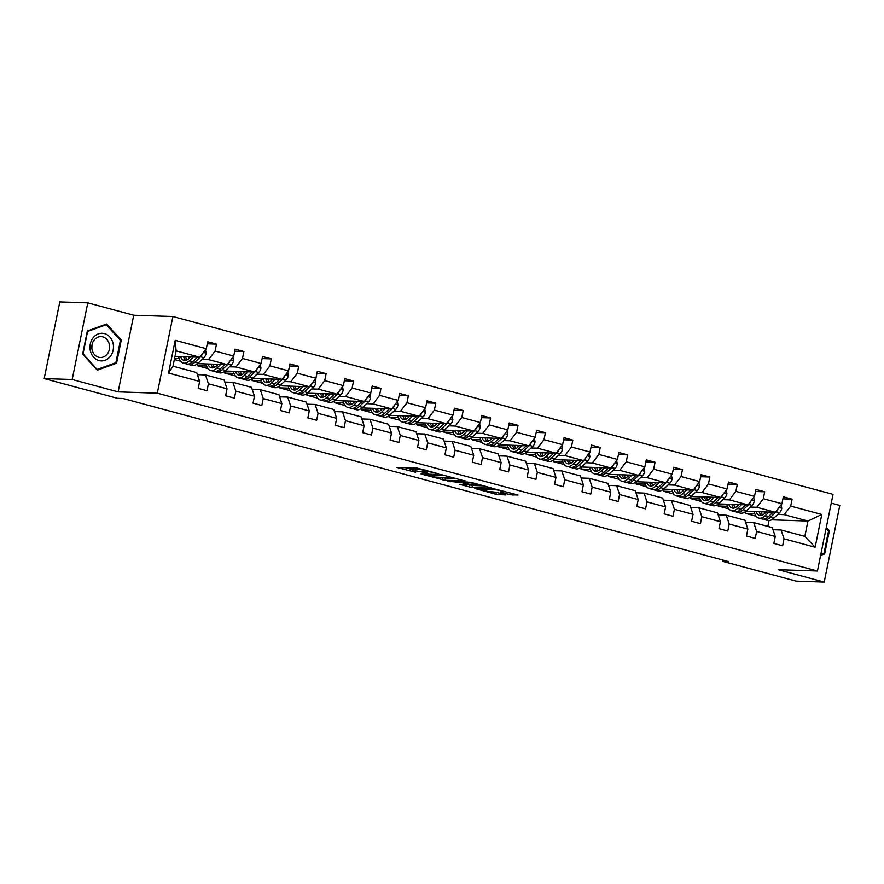 <?xml version="1.0" encoding="UTF-8"?>
<svg xmlns="http://www.w3.org/2000/svg" width="884" height="884" viewBox="0 0 884 884"><rect width="100%" height="100%" fill="white"/><g stroke="black" fill="none" stroke-linecap="round" stroke-linejoin="round"><path stroke-width="1.33" d="M438.696 473.835L417.104 468.1L397.015 467.492L415.447 472.222A6.674 0.685 -168.5 0 1 412.419 471.006A6.674 0.685 -168.5 0 1 413.447 470.852L415.093 470.907A6.674 0.685 -168.5 0 1 424.132 472.509L428.475 473.504L425.668 472.564A6.674 0.685 -168.5 0 1 422.64 471.349A6.674 0.685 -168.5 0 1 423.668 471.194L425.314 471.249A6.674 0.685 -168.5 0 1 434.342 472.852L438.696 473.835M510.234 494.753L517.98 495.018L494.808 489.029L474.708 488.421L496.001 494.289L505.847 494.963L496.189 492.233L490.045 491.626A5.58 0.575 -168.5 0 1 483.846 490.62A5.58 0.575 -168.5 0 1 479.968 489.272A5.58 0.575 -168.5 0 1 480.819 489.139L493.836 489.57A5.58 0.575 -168.5 0 1 500.035 490.576A5.58 0.575 -168.5 0 1 503.924 491.924A5.58 0.575 -168.5 0 1 503.062 492.057L500.576 492.034L501.526 492.41L510.234 494.753L510.587 493.029M778.251 569.705L824.208 582.081L796.219 581.153L722.869 561.395L728.46 561.572L123.152 398.518L117.561 398.33L44.2 378.573L72.179 379.501L118.124 391.877L157.308 393.181L817.435 571.009L778.251 569.705M464.962 480.995L441.171 474.586L421.071 473.979L445.193 480.332L465.006 480.774M470.807 482.31L492.101 488.167L472.012 487.559L459.525 484.333L468.188 484.509L461.47 482.565L447.658 481.172L470.807 482.31M824.208 582.081L839.8 505.427L831.247 503.118M118.124 391.877L133.727 315.223L87.781 302.847L72.179 379.501M87.781 302.847L59.792 301.919L44.2 378.573M773.014 529.715L781.102 529.991L804.827 536.378L815.136 547.229L784.031 538.842L782.627 545.782L773.843 543.417L775.246 536.477L756.627 531.461L755.212 538.4L746.428 536.036L747.842 529.096L729.212 524.079L727.808 531.019L719.012 528.654L720.427 521.715L701.808 516.698L700.393 523.637L691.608 521.273L693.023 514.333L674.393 509.317L672.978 516.256L664.193 513.88L665.608 506.941L646.989 501.924L645.574 508.864L636.789 506.499L638.204 499.559L619.574 494.543L618.159 501.482L609.374 499.117L610.789 492.178L592.169 487.161L590.755 494.101L581.97 491.736L583.374 484.797L564.754 479.78L563.34 486.719L554.555 484.355L555.97 477.415L537.339 472.399L535.936 479.338L527.151 476.962L528.555 470.023L509.935 465.006L508.521 471.946L499.736 469.581L501.151 462.641L482.52 457.625L481.117 464.564L472.321 462.199L473.736 455.26L455.116 450.243L453.702 457.183L444.917 454.818L446.332 447.879L427.701 442.862L426.287 449.801L417.502 447.437L418.917 440.497L400.297 435.481L398.883 442.42L390.098 440.044L391.513 433.105L372.882 428.088L371.468 435.027L362.683 432.663L364.097 425.723L345.478 420.707L344.064 427.646L335.279 425.281L336.682 418.342L318.063 413.325L316.649 420.265L307.864 417.9L309.278 410.961L290.648 405.944L289.245 412.883L280.46 410.519L281.863 403.579L263.244 398.562L261.83 405.502L253.045 403.126L254.459 396.187L235.829 391.17L234.426 398.109L225.63 395.745L227.044 388.805L208.425 383.789L207.011 390.728L198.226 388.363L199.64 381.424L168.535 373.048L175.198 340.307L206.292 348.694L207.707 341.743L216.492 344.119L215.077 351.058L233.708 356.075L235.122 349.136L243.907 351.501L242.492 358.44L261.123 363.457L262.526 356.517L271.311 358.882L269.907 365.821L288.527 370.838L289.941 363.899L298.726 366.263L297.311 373.203L315.942 378.219L317.345 371.28L326.13 373.645L324.726 380.595L343.346 385.612L344.76 378.661L353.545 381.037L352.13 387.977L370.761 392.993L372.175 386.054L380.96 388.419L379.545 395.358L398.165 400.375L399.579 393.435L408.364 395.8L406.949 402.739L425.58 407.756L426.994 400.817L435.779 403.181L434.364 410.121L452.984 415.137L454.398 408.198L463.183 410.563L461.768 417.513L480.399 422.53L481.813 415.579L490.598 417.955L489.183 424.895L507.814 429.911L509.217 422.972L518.002 425.337L516.599 432.276L535.218 437.293L536.632 430.353L545.417 432.718L544.003 439.657L562.633 444.674L564.036 437.735L572.821 440.099L571.418 447.039L590.037 452.055L591.451 445.116L600.236 447.481L598.822 454.431L617.452 459.448L618.866 452.498L627.651 454.873L626.237 461.813L644.856 466.829L646.27 459.89L655.055 462.255L653.641 469.194L672.271 474.211L673.685 467.271L682.47 469.636L681.056 476.575L699.675 481.592L701.089 474.653L709.874 477.017L708.46 483.957L727.09 488.974L728.504 482.034L737.289 484.399L735.875 491.349L754.505 496.366L755.908 489.427L764.693 491.791L763.29 498.731L781.909 503.747L783.323 496.808L792.108 499.173L790.694 506.112L821.8 514.488L815.136 547.229M781.102 529.991L784.031 538.842M157.308 393.181L172.899 316.527L833.026 494.355L817.435 571.009M750.339 507.062L756.814 507.272L775.434 512.289L745.82 511.306M727.388 506.3L718.084 505.991L718.504 503.924M728.747 508.864L718.084 505.991M775.434 512.289L781.909 503.747M756.814 507.272L763.29 498.731M745.599 522.333L753.698 522.61L772.318 527.626L775.246 536.477M753.698 522.61L756.627 531.461M722.924 499.67L729.399 499.891L748.03 504.908L718.405 503.924M699.973 498.907L690.68 498.598L691.1 496.543M701.344 501.471L690.68 498.598M748.03 504.908L754.505 496.366M729.399 499.891L735.875 491.349M718.195 514.952L726.283 515.217L744.914 520.234L747.842 529.096M726.283 515.217L729.212 524.079M695.52 492.289L701.995 492.51L720.615 497.526L691.001 496.543M672.569 491.526L663.265 491.217L663.685 489.161M673.928 494.09L663.265 491.217M720.615 497.526L727.09 488.974M701.995 492.51L708.46 483.957M690.78 507.571L698.879 507.836L717.499 512.853L720.427 521.715M698.879 507.836L701.808 516.698M668.105 484.907L674.58 485.117L693.211 490.145L663.586 489.15M645.154 484.145L635.861 483.835L636.27 481.78M646.513 486.708L635.861 483.835M693.211 490.145L699.675 481.592M674.58 485.117L681.056 476.575M663.376 500.189L671.464 500.454L690.084 505.471L693.023 514.333M671.464 500.454L674.393 509.317M640.69 477.526L647.176 477.736L665.796 482.752L636.171 481.769M617.739 476.763L608.446 476.454L608.866 474.388M619.109 479.327L608.446 476.454M665.796 482.752L672.271 474.211M647.176 477.736L653.641 469.194M635.961 492.797L644.049 493.073L662.68 498.09L665.608 506.941M644.049 493.073L646.989 501.924M613.286 470.144L619.761 470.354L638.392 475.371L608.767 474.388M590.335 469.382L581.031 469.072L581.451 467.006M591.694 471.946L581.031 469.072M638.392 475.371L644.856 466.829M619.761 470.354L626.237 461.813M608.557 485.415L616.645 485.692L635.264 490.708L638.204 499.559M616.645 485.692L619.574 494.543M585.871 462.752L592.357 462.973L610.977 467.99L581.352 467.006M562.92 461.989L553.627 461.68L554.047 459.625M564.29 464.553L553.627 461.68M610.977 467.99L617.452 459.448M592.357 462.973L598.822 454.431M581.142 478.034L589.23 478.299L607.861 483.316L610.789 492.178M589.23 478.299L592.169 487.161M558.467 455.37L564.942 455.591L583.573 460.608L553.948 459.625M535.516 454.608L526.212 454.299L526.632 452.243M536.875 457.172L526.212 454.299M583.573 460.608L590.037 452.055M564.942 455.591L571.418 447.039M553.738 470.653L561.826 470.918L580.445 475.935L583.374 484.797M561.826 470.918L564.754 479.78M531.052 447.989L537.527 448.199L556.158 453.227L526.533 452.232M508.101 447.227L498.808 446.917L499.228 444.851M509.471 449.79L498.808 446.917M556.158 453.227L562.633 444.674M537.527 448.199L544.003 439.657M526.323 463.271L534.411 463.536L553.041 468.553L555.97 477.415M534.411 463.536L537.339 472.399M503.648 440.608L510.123 440.818L528.742 445.834L499.128 444.851M480.697 439.845L471.393 439.536L471.813 437.469M482.056 442.409L471.393 439.536M528.742 445.834L535.218 437.293M510.123 440.818L516.599 432.276M498.907 455.879L507.007 456.155L525.626 461.172L528.555 470.023M507.007 456.155L509.935 465.006M476.233 433.226L482.708 433.436L501.338 438.453L471.713 437.469M453.282 432.464L443.989 432.154L444.409 430.088M454.652 435.016L443.989 432.154M501.338 438.453L507.814 429.911M482.708 433.436L489.183 424.895M471.503 448.497L479.592 448.774L498.222 453.79L501.151 462.641M479.592 448.774L482.52 457.625M448.829 425.834L455.304 426.055L473.923 431.072L444.298 430.088M425.878 425.071L416.574 424.762L416.994 422.707M427.237 427.635L416.574 424.762M473.923 431.072L480.399 422.53M455.304 426.055L461.768 417.513M444.088 441.116L452.188 441.381L470.807 446.398L473.736 455.26M452.188 441.381L455.116 450.243M421.414 418.452L427.889 418.673L446.519 423.69L416.894 422.707M398.463 417.69L389.17 417.381L389.579 415.325M399.822 420.254L389.17 417.381M446.519 423.69L452.984 415.137M427.889 418.673L434.364 410.121M416.684 433.735L424.773 434L443.392 439.017L446.332 447.879M424.773 434L427.701 442.862M393.999 411.071L400.485 411.281L419.104 416.298L389.479 415.314M371.048 410.309L361.755 409.999L362.175 407.933M372.418 412.872L361.755 409.999M419.104 416.298L425.58 407.756M400.485 411.281L406.949 402.739M389.269 426.353L397.358 426.618L415.988 431.635L418.917 440.497M397.358 426.618L400.297 435.481M366.595 403.69L373.07 403.9L391.7 408.916L362.075 407.933M343.644 402.927L334.34 402.618L334.76 400.551M345.003 405.491L334.34 402.618M391.7 408.916L398.165 400.375M373.07 403.9L379.545 395.358M361.865 418.961L369.954 419.237L388.573 424.254L391.513 433.105M369.954 419.237L372.882 428.088M339.18 396.308L345.666 396.518L364.285 401.535L334.66 400.551M316.229 395.546L306.936 395.236L307.356 393.17M317.599 398.098L306.936 395.236M364.285 401.535L370.761 392.993M345.666 396.518L352.13 387.977M334.45 411.579L342.539 411.856L361.169 416.872L364.097 425.723M342.539 411.856L345.478 420.707M311.776 388.916L318.251 389.137L336.881 394.154L307.256 393.17M288.825 388.153L279.521 387.844L279.941 385.789M290.184 390.717L279.521 387.844M336.881 394.154L343.346 385.612M318.251 389.137L324.726 380.595M307.046 404.198L315.135 404.463L333.754 409.48L336.682 418.342M315.135 404.463L318.063 413.325M284.361 381.534L290.836 381.755L309.466 386.772L279.841 385.789M261.41 380.772L252.117 380.463L252.537 378.407M262.78 383.336L252.117 380.463M309.466 386.772L315.942 378.219M290.836 381.755L297.311 373.203M279.631 396.817L287.72 397.082L306.35 402.098L309.278 410.961M287.72 397.082L290.648 405.944M256.957 374.153L263.432 374.363L282.051 379.38L252.437 378.396M234.006 373.391L224.702 373.081L225.122 371.015M235.365 375.954L224.702 373.081M282.051 379.38L288.527 370.838M263.432 374.363L269.907 365.821M252.216 389.435L260.316 389.7L278.935 394.717L281.863 403.579M260.316 389.7L263.244 398.562M229.542 366.772L236.017 366.982L254.647 371.998L225.022 371.015M206.591 366.009L197.298 365.7L197.718 363.633M207.961 368.573L197.298 365.7M254.647 371.998L261.123 363.457M236.017 366.982L242.492 358.44M224.812 382.043L232.901 382.319L251.531 387.336L254.459 396.187M232.901 382.319L235.829 391.17M202.138 359.39L208.613 359.6L227.232 364.617L197.607 363.633M179.187 358.617L174.557 358.473M180.546 361.18L174.347 359.512M227.232 364.617L233.708 356.075M208.613 359.6L215.077 351.058M197.397 374.661L205.497 374.927L224.116 379.954L227.044 388.805M205.497 374.927L208.425 383.789M175.198 340.307L176.104 350.849L199.828 357.235L174.977 356.407M199.828 357.235L206.292 348.694M133.727 315.223L172.899 316.527M723.123 560.136L722.869 561.395M804.827 536.378L807.943 521.052L784.219 514.654L777.743 514.444M771.544 519.836L807.943 521.052L821.8 514.488M767.864 526.422L769.047 520.599M176.104 350.849L172.988 366.175L196.701 372.562L199.64 381.424M754.792 513.681L745.499 513.372L745.919 511.306M756.163 516.245L745.499 513.372M172.988 366.175L168.535 373.048M784.219 514.654L790.694 506.112M207.287 343.81L216.492 344.119M234.702 351.191L243.907 351.501M262.106 358.572L271.311 358.882M289.521 365.965L298.726 366.263M316.925 373.346L326.13 373.645M344.34 380.728L353.545 381.037M371.755 388.109L380.96 388.419M399.159 395.491L408.364 395.8M426.574 402.883L435.779 403.181M453.978 410.264L463.183 410.563M481.393 417.646L490.598 417.955M508.797 425.027L518.002 425.337M536.212 432.409L545.417 432.718M563.616 439.801L572.821 440.099M591.031 447.182L600.236 447.481M618.446 454.564L627.651 454.873M645.85 461.945L655.055 462.255M673.265 469.327L682.47 469.636M700.669 476.719L709.874 477.017M728.084 484.101L737.289 484.399M755.489 491.482L764.693 491.791M782.904 498.863L792.108 499.173M121.252 340.119L106.644 324.008L87.339 330.981L82.643 354.064L97.251 370.175L116.555 363.202L121.252 340.119L120.202 340.086M820.606 555.406L824.65 553.948L829.347 530.864L826.286 527.494M422.906 470.023A6.674 0.685 -168.5 0 0 415.513 468.829L415.093 470.907M412.419 471.006L412.839 468.94A6.674 0.685 -168.5 0 1 413.867 468.785L415.513 468.829M405.491 467.713L412.695 469.658M441.193 477.338L445.613 478.266L457.227 478.653M444.354 475.548L425.016 474.62L427.955 475.592A6.674 0.685 -168.5 0 0 436.983 477.194L448.851 477.592A6.674 0.685 -168.5 0 0 449.879 477.437A6.674 0.685 -168.5 0 0 446.851 476.222L444.42 475.205M484.045 485.88L472.432 485.493L472.012 487.559M467.99 484.554L472.432 485.493M476.189 484.83A5.58 0.575 -168.5 0 0 477.051 484.697A5.58 0.575 -168.5 0 0 473.161 483.349A5.58 0.575 -168.5 0 0 466.962 482.344L462.056 482.244L468.785 484.178L476.189 484.83M114.644 363.136L116.555 363.202M828.297 530.831L829.347 530.864M822.739 553.881L824.65 553.948M190.69 356.926L189.077 358.462A13.492 6.973 105.1 0 1 183.905 360.363A13.492 6.973 105.1 0 1 180.546 356.595M193.342 357.014L189.419 360.738A16.255 8.398 105.1 0 1 183.187 363.037A16.255 8.398 105.1 0 1 178.612 356.528M205.475 349.777L206.16 353.257A5.635 2.906 105.1 0 1 203.906 357.7L198.204 363.103A16.255 8.398 105.1 0 1 191.972 365.401L188.635 364.495A16.255 8.398 -74.9 0 0 194.867 362.208L200.569 356.804A5.635 2.906 -74.9 0 0 202.37 353.909L202.348 353.909M189.154 358.396A13.492 6.973 105.1 0 1 188.811 356.871M197.486 357.158L192.756 361.633A16.255 8.398 105.1 0 1 186.524 363.932L183.187 363.037M183.64 356.694A13.492 6.973 -74.9 0 0 185.684 360.407M183.861 356.705A16.255 8.398 -74.9 0 0 184.06 357.965M187.618 364.086A16.255 8.398 -74.9 0 0 188.635 364.495M186.933 359.987A13.492 6.973 105.1 0 1 185.629 356.76M218.105 364.318L216.492 365.843A13.492 6.973 105.1 0 1 211.32 367.744A13.492 6.973 105.1 0 1 207.95 363.976M220.757 364.407L216.834 368.12A16.255 8.398 105.1 0 1 210.602 370.418A16.255 8.398 105.1 0 1 206.027 363.91M232.879 357.169L233.564 360.65A5.635 2.906 105.1 0 1 231.321 365.092L225.619 370.484A16.255 8.398 105.1 0 1 219.387 372.783L216.05 371.888A16.255 8.398 -74.9 0 0 222.271 369.589L227.984 364.186A5.635 2.906 -74.9 0 0 229.774 361.291L229.752 361.291M216.558 365.777A13.492 6.973 105.1 0 1 216.226 364.252M224.901 364.539L220.171 369.026A16.255 8.398 105.1 0 1 213.939 371.313L210.602 370.418M211.055 364.075A13.492 6.973 -74.9 0 0 213.099 367.788M211.276 364.086A16.255 8.398 -74.9 0 0 211.464 365.346M215.022 371.468A16.255 8.398 -74.9 0 0 216.05 371.888M214.337 367.368A13.492 6.973 105.1 0 1 213.033 364.142M245.52 371.7L243.896 373.225A13.492 6.973 105.1 0 1 238.724 375.125A13.492 6.973 105.1 0 1 235.365 371.357M248.172 371.788L244.238 375.501A16.255 8.398 105.1 0 1 238.006 377.799A16.255 8.398 105.1 0 1 233.442 371.291M260.294 364.551L260.979 368.031A5.635 2.906 105.1 0 1 258.725 372.473L253.023 377.877A16.255 8.398 105.1 0 1 246.791 380.164L243.454 379.269A16.255 8.398 -74.9 0 0 249.686 376.971L255.388 371.567A5.635 2.906 -74.9 0 0 257.189 368.683L257.189 368.683M243.973 373.159A13.492 6.973 105.1 0 1 243.641 371.634M252.305 371.921L247.575 376.407A16.255 8.398 105.1 0 1 241.343 378.695L238.006 377.799M238.459 371.468A13.492 6.973 -74.9 0 0 240.503 375.17M238.68 371.468A16.255 8.398 -74.9 0 0 238.879 372.728M242.437 378.849A16.255 8.398 -74.9 0 0 243.454 379.269M241.752 374.75A13.492 6.973 105.1 0 1 240.448 371.534M93.196 337.688A13.812 11.746 91.9 0 0 93.638 357.213A13.812 11.746 91.9 0 0 110.246 356.484A13.812 11.746 91.9 0 0 109.804 336.959A13.812 11.746 91.9 0 0 93.196 337.688M94.245 339.931A10.464 8.895 91.9 0 0 92.466 351.103A10.464 8.895 91.9 0 0 100.356 357.501A10.464 8.895 91.9 0 0 107.152 354.164A10.464 8.895 91.9 0 0 108.931 343.003A10.464 8.895 91.9 0 0 101.052 336.594A10.464 8.895 91.9 0 0 94.245 339.931M120.423 340.329L115.87 362.694L97.174 369.457L83.019 353.843L87.571 331.478L106.268 324.715L120.423 340.329M96.566 369.435L97.174 369.457M104.809 324.671L106.268 324.715M91.837 348.031A10.464 8.895 91.9 0 0 91.925 345.489M826.098 528.4L828.518 531.074L823.965 553.439L820.772 554.599M272.924 379.081L271.311 380.606A13.492 6.973 105.1 0 1 266.139 382.518A13.492 6.973 105.1 0 1 262.769 378.739M275.576 379.17L271.653 382.894A16.255 8.398 105.1 0 1 265.421 385.181A16.255 8.398 105.1 0 1 260.846 378.683M287.698 371.932L288.394 375.413A5.635 2.906 105.1 0 1 286.14 379.855L280.438 385.258A16.255 8.398 105.1 0 1 274.206 387.546L270.869 386.651A16.255 8.398 -74.9 0 0 277.101 384.352L282.803 378.96A5.635 2.906 -74.9 0 0 284.593 376.065L284.593 376.065M271.377 380.54A13.492 6.973 105.1 0 1 271.045 379.015M279.72 379.302L274.99 383.789A16.255 8.398 105.1 0 1 268.758 386.087L265.421 385.181M265.874 378.849A13.492 6.973 -74.9 0 0 267.918 382.562M266.095 378.849A16.255 8.398 -74.9 0 0 266.283 380.12M269.852 386.231A16.255 8.398 -74.9 0 0 270.869 386.651M269.156 382.131A13.492 6.973 105.1 0 1 267.863 378.916M300.339 386.463L298.715 387.999A13.492 6.973 105.1 0 1 293.543 389.899A13.492 6.973 105.1 0 1 290.184 386.131M302.991 386.551L299.057 390.275A16.255 8.398 105.1 0 1 292.825 392.562A16.255 8.398 105.1 0 1 288.261 386.065M315.113 379.313L315.798 382.794A5.635 2.906 105.1 0 1 313.544 387.236L307.842 392.64A16.255 8.398 105.1 0 1 301.61 394.938L298.273 394.032A16.255 8.398 -74.9 0 0 304.505 391.745L310.207 386.341A5.635 2.906 -74.9 0 0 312.008 383.446L312.008 383.446M298.792 387.932A13.492 6.973 105.1 0 1 298.461 386.407M307.135 386.695L302.394 391.17A16.255 8.398 105.1 0 1 296.173 393.468L292.825 392.562M293.278 386.231A13.492 6.973 -74.9 0 0 295.322 389.943M293.499 386.242A16.255 8.398 -74.9 0 0 293.698 387.501M297.256 393.612A16.255 8.398 -74.9 0 0 298.273 394.032M296.571 389.524A13.492 6.973 105.1 0 1 295.267 386.297M327.743 393.844L326.13 395.38A13.492 6.973 105.1 0 1 320.958 397.281A13.492 6.973 105.1 0 1 317.588 393.513M330.395 393.933L326.472 397.656A16.255 8.398 105.1 0 1 320.24 399.955A16.255 8.398 105.1 0 1 315.665 393.446M342.517 386.695L343.213 390.175A5.635 2.906 105.1 0 1 340.959 394.618L335.257 400.021A16.255 8.398 105.1 0 1 329.025 402.319L325.688 401.413A16.255 8.398 -74.9 0 0 331.92 399.126L337.622 393.723A5.635 2.906 -74.9 0 0 339.412 390.827L339.412 390.827M326.196 395.314A13.492 6.973 105.1 0 1 325.864 393.789M334.539 394.076L329.809 398.551A16.255 8.398 105.1 0 1 323.577 400.85L320.24 399.955M320.693 393.612A13.492 6.973 -74.9 0 0 322.737 397.325M320.914 393.623A16.255 8.398 -74.9 0 0 321.113 394.883M324.671 401.004A16.255 8.398 -74.9 0 0 325.688 401.413M323.986 396.905A13.492 6.973 105.1 0 1 322.682 393.678M355.158 401.237L353.545 402.761A13.492 6.973 105.1 0 1 348.373 404.662A13.492 6.973 105.1 0 1 345.003 400.894M357.81 401.325L353.876 405.038A16.255 8.398 105.1 0 1 347.655 407.336A16.255 8.398 105.1 0 1 343.08 400.828M369.932 394.087L370.617 397.568A5.635 2.906 105.1 0 1 368.363 402.01L362.661 407.402A16.255 8.398 105.1 0 1 356.44 409.701L353.092 408.806A16.255 8.398 -74.9 0 0 359.324 406.507L365.026 401.104A5.635 2.906 -74.9 0 0 366.827 398.209L366.827 398.209M353.611 402.695A13.492 6.973 105.1 0 1 353.28 401.17M361.954 401.458L357.213 405.944A16.255 8.398 105.1 0 1 350.992 408.231L347.655 407.336M348.097 400.993A13.492 6.973 -74.9 0 0 350.152 404.706M348.329 401.004A16.255 8.398 -74.9 0 0 348.517 402.264M352.075 408.386A16.255 8.398 -74.9 0 0 353.092 408.806M351.39 404.286A13.492 6.973 105.1 0 1 350.086 401.06M382.562 408.618L380.949 410.143A13.492 6.973 105.1 0 1 375.777 412.054A13.492 6.973 105.1 0 1 372.418 408.275M385.214 408.706L381.291 412.43A16.255 8.398 105.1 0 1 375.059 414.718A16.255 8.398 105.1 0 1 370.484 408.209M397.336 401.469L398.032 404.949A5.635 2.906 105.1 0 1 395.778 409.391L390.076 414.795A16.255 8.398 105.1 0 1 383.844 417.082L380.507 416.187A16.255 8.398 -74.9 0 0 386.739 413.889L392.441 408.485A5.635 2.906 -74.9 0 0 394.242 405.601L394.209 405.601M381.026 410.077A13.492 6.973 105.1 0 1 380.684 408.552M389.358 408.839L384.628 413.325A16.255 8.398 105.1 0 1 378.396 415.613L375.059 414.718M375.512 408.386A13.492 6.973 -74.9 0 0 377.556 412.088M375.733 408.386A16.255 8.398 -74.9 0 0 375.932 409.657M379.49 415.767A16.255 8.398 -74.9 0 0 380.507 416.187M378.805 411.668A13.492 6.973 105.1 0 1 377.501 408.452M409.977 415.999L408.364 417.535A13.492 6.973 105.1 0 1 403.192 419.436A13.492 6.973 105.1 0 1 399.822 415.657M412.629 416.088L408.695 419.812A16.255 8.398 105.1 0 1 402.474 422.099A16.255 8.398 105.1 0 1 397.899 415.602M424.751 408.85L425.436 412.331A5.635 2.906 105.1 0 1 423.193 416.773L417.48 422.176A16.255 8.398 105.1 0 1 411.259 424.464L407.922 423.569A16.255 8.398 -74.9 0 0 414.143 421.27L419.845 415.878A5.635 2.906 -74.9 0 0 421.646 412.983L421.624 412.983M408.43 417.458A13.492 6.973 105.1 0 1 408.099 415.933M416.773 416.22L412.043 420.707A16.255 8.398 105.1 0 1 405.811 423.005L402.474 422.099M402.916 415.767A13.492 6.973 -74.9 0 0 404.971 419.48M403.148 415.767A16.255 8.398 -74.9 0 0 403.336 417.038M406.894 423.149A16.255 8.398 -74.9 0 0 407.922 423.569M406.209 419.049A13.492 6.973 105.1 0 1 404.905 415.834M437.381 423.381L435.768 424.917A13.492 6.973 105.1 0 1 430.596 426.817A13.492 6.973 105.1 0 1 427.237 423.049M440.033 423.469L436.11 427.193A16.255 8.398 105.1 0 1 429.878 429.48A16.255 8.398 105.1 0 1 425.303 422.983M452.166 416.231L452.851 419.712A5.635 2.906 105.1 0 1 450.597 424.154L444.895 429.558A16.255 8.398 105.1 0 1 438.663 431.856L435.326 430.95A16.255 8.398 -74.9 0 0 441.558 428.663L447.26 423.259A5.635 2.906 -74.9 0 0 449.061 420.364L449.039 420.364M435.845 424.85A13.492 6.973 105.1 0 1 435.503 423.326M444.177 423.613L439.447 428.088A16.255 8.398 105.1 0 1 433.215 430.386L429.878 429.48M430.331 423.149A13.492 6.973 -74.9 0 0 432.375 426.861M430.552 423.16A16.255 8.398 -74.9 0 0 430.751 424.419M434.309 430.53A16.255 8.398 -74.9 0 0 435.326 430.95M433.624 426.442A13.492 6.973 105.1 0 1 432.32 423.215M464.796 430.762L463.183 432.298A13.492 6.973 105.1 0 1 458.011 434.199A13.492 6.973 105.1 0 1 454.641 430.431M467.448 430.851L463.525 434.574A16.255 8.398 105.1 0 1 457.293 436.873A16.255 8.398 105.1 0 1 452.719 430.364M479.57 423.613L480.255 427.094A5.635 2.906 105.1 0 1 478.012 431.536L472.31 436.939A16.255 8.398 105.1 0 1 466.078 439.238L462.741 438.331A16.255 8.398 -74.9 0 0 468.962 436.044L474.675 430.641A5.635 2.906 -74.9 0 0 476.465 427.745L476.443 427.745M463.249 432.232A13.492 6.973 105.1 0 1 462.918 430.707M471.592 430.994L466.863 435.469A16.255 8.398 105.1 0 1 460.63 437.768L457.293 436.873M457.746 430.53A13.492 6.973 -74.9 0 0 459.791 434.243M457.967 430.541A16.255 8.398 -74.9 0 0 458.155 431.801M461.713 437.923A16.255 8.398 -74.9 0 0 462.741 438.331M461.028 433.823A13.492 6.973 105.1 0 1 459.724 430.596M492.211 438.155L490.587 439.679A13.492 6.973 105.1 0 1 485.415 441.58A13.492 6.973 105.1 0 1 482.056 437.812M494.863 438.243L490.929 441.956A16.255 8.398 105.1 0 1 484.697 444.254A16.255 8.398 105.1 0 1 480.134 437.746M506.985 431.005L507.67 434.486A5.635 2.906 105.1 0 1 505.416 438.928L499.714 444.321A16.255 8.398 105.1 0 1 493.482 446.619L490.145 445.724A16.255 8.398 -74.9 0 0 496.377 443.425L502.079 438.022A5.635 2.906 -74.9 0 0 503.88 435.127L503.88 435.127M490.664 439.613A13.492 6.973 105.1 0 1 490.333 438.088M498.996 438.376L494.267 442.862A16.255 8.398 105.1 0 1 488.034 445.149L484.697 444.254M485.15 437.911A13.492 6.973 -74.9 0 0 487.194 441.624M485.371 437.923A16.255 8.398 -74.9 0 0 485.57 439.182M489.128 445.304A16.255 8.398 -74.9 0 0 490.145 445.724M488.443 441.204A13.492 6.973 105.1 0 1 487.139 437.978M519.615 445.536L518.002 447.061A13.492 6.973 105.1 0 1 512.831 448.973A13.492 6.973 105.1 0 1 509.46 445.193M522.267 445.624L518.344 449.348A16.255 8.398 105.1 0 1 512.112 451.636A16.255 8.398 105.1 0 1 507.538 445.138M534.389 438.387L535.085 441.867A5.635 2.906 105.1 0 1 532.831 446.309L527.129 451.713A16.255 8.398 105.1 0 1 520.897 454L517.56 453.105A16.255 8.398 -74.9 0 0 523.792 450.807L529.494 445.403A5.635 2.906 -74.9 0 0 531.284 442.519L531.284 442.519M518.068 446.995A13.492 6.973 105.1 0 1 517.737 445.47M526.411 445.757L521.682 450.243A16.255 8.398 105.1 0 1 515.449 452.531L512.112 451.636M512.565 445.304A13.492 6.973 -74.9 0 0 514.61 449.006M512.786 445.304A16.255 8.398 -74.9 0 0 512.974 446.575M516.543 452.685A16.255 8.398 -74.9 0 0 517.56 453.105M515.847 448.586A13.492 6.973 105.1 0 1 514.554 445.37M547.03 452.917L545.406 454.453A13.492 6.973 105.1 0 1 540.234 456.354A13.492 6.973 105.1 0 1 536.875 452.575M549.682 453.006L545.748 456.73A16.255 8.398 105.1 0 1 539.516 459.017A16.255 8.398 105.1 0 1 534.953 452.52M561.804 445.768L562.489 449.249A5.635 2.906 105.1 0 1 560.235 453.691L554.533 459.094A16.255 8.398 105.1 0 1 548.301 461.382L544.964 460.487A16.255 8.398 -74.9 0 0 551.196 458.199L556.898 452.796A5.635 2.906 -74.9 0 0 558.699 449.901L558.699 449.901M545.483 454.376A13.492 6.973 105.1 0 1 545.152 452.851M553.826 453.138L549.086 457.625A16.255 8.398 105.1 0 1 542.864 459.923L539.516 459.017M539.969 452.685A13.492 6.973 -74.9 0 0 542.014 456.398M540.19 452.685A16.255 8.398 -74.9 0 0 540.389 453.956M543.947 460.067A16.255 8.398 -74.9 0 0 544.964 460.487M543.262 455.967A13.492 6.973 105.1 0 1 541.958 452.752M574.434 460.299L572.821 461.835A13.492 6.973 105.1 0 1 567.65 463.735A13.492 6.973 105.1 0 1 564.279 459.967M577.086 460.387L573.163 464.111A16.255 8.398 105.1 0 1 566.931 466.398A16.255 8.398 105.1 0 1 562.357 459.901M589.208 453.149L589.904 456.63A5.635 2.906 105.1 0 1 587.65 461.072L581.948 466.476A16.255 8.398 105.1 0 1 575.716 468.774L572.379 467.868A16.255 8.398 -74.9 0 0 578.611 465.581L584.313 460.177A5.635 2.906 -74.9 0 0 586.103 457.282L586.103 457.282M572.887 461.768A13.492 6.973 105.1 0 1 572.556 460.244M581.23 460.531L576.501 465.006A16.255 8.398 105.1 0 1 570.268 467.304L566.931 466.398M567.384 460.067A13.492 6.973 -74.9 0 0 569.429 463.78M567.605 460.078A16.255 8.398 -74.9 0 0 567.804 461.337M571.362 467.448A16.255 8.398 -74.9 0 0 572.379 467.868M570.677 463.36A13.492 6.973 105.1 0 1 569.373 460.133M601.849 467.68L600.236 469.216A13.492 6.973 105.1 0 1 595.065 471.117A13.492 6.973 105.1 0 1 591.694 467.349M604.501 467.769L600.567 471.492A16.255 8.398 105.1 0 1 594.346 473.791A16.255 8.398 105.1 0 1 589.772 467.282M616.623 460.531L617.308 464.012A5.635 2.906 105.1 0 1 615.065 468.454L609.352 473.857A16.255 8.398 105.1 0 1 603.131 476.156L599.783 475.249A16.255 8.398 -74.9 0 0 606.015 472.962L611.717 467.559A5.635 2.906 -74.9 0 0 613.518 464.664L613.518 464.664M600.302 469.15A13.492 6.973 105.1 0 1 599.971 467.625M608.645 467.912L603.905 472.399A16.255 8.398 105.1 0 1 597.683 474.686L594.346 473.791M594.788 467.448A13.492 6.973 -74.9 0 0 596.844 471.161M595.02 467.459A16.255 8.398 -74.9 0 0 595.208 468.719M598.766 474.841A16.255 8.398 -74.9 0 0 599.783 475.249M598.081 470.741A13.492 6.973 105.1 0 1 596.777 467.514M629.253 475.073L627.64 476.598A13.492 6.973 105.1 0 1 622.469 478.498A13.492 6.973 105.1 0 1 619.109 474.73M631.905 475.161L627.983 478.874A16.255 8.398 105.1 0 1 621.75 481.172A16.255 8.398 105.1 0 1 617.176 474.664M644.027 467.923L644.723 471.404A5.635 2.906 105.1 0 1 642.469 475.846L636.767 481.239A16.255 8.398 105.1 0 1 630.535 483.537L627.198 482.642A16.255 8.398 -74.9 0 0 633.43 480.344L639.132 474.94A5.635 2.906 -74.9 0 0 640.933 472.045L640.9 472.045M627.717 476.531A13.492 6.973 105.1 0 1 627.375 475.006M636.049 475.294L631.32 479.78A16.255 8.398 105.1 0 1 625.087 482.067L621.75 481.172M622.203 474.83A13.492 6.973 -74.9 0 0 624.248 478.542M622.424 474.841A16.255 8.398 -74.9 0 0 622.623 476.1M626.181 482.222A16.255 8.398 -74.9 0 0 627.198 482.642M625.496 478.122A13.492 6.973 105.1 0 1 624.192 474.896M656.668 482.454L655.055 483.979A13.492 6.973 105.1 0 1 649.884 485.891A13.492 6.973 105.1 0 1 646.513 482.111M659.32 482.542L655.387 486.266A16.255 8.398 105.1 0 1 649.165 488.554A16.255 8.398 105.1 0 1 644.591 482.056M671.442 475.305L672.127 478.785A5.635 2.906 105.1 0 1 669.884 483.228L664.171 488.631A16.255 8.398 105.1 0 1 657.95 490.918L654.613 490.023A16.255 8.398 -74.9 0 0 660.834 487.725L666.536 482.321A5.635 2.906 -74.9 0 0 668.337 479.437L668.315 479.437M655.121 483.913A13.492 6.973 105.1 0 1 654.79 482.388M663.464 482.675L658.735 487.161A16.255 8.398 105.1 0 1 652.502 489.449L649.165 488.554M649.607 482.222A13.492 6.973 -74.9 0 0 651.663 485.924M649.839 482.222A16.255 8.398 -74.9 0 0 650.027 483.493M653.585 489.603A16.255 8.398 -74.9 0 0 654.613 490.023M652.9 485.504A13.492 6.973 105.1 0 1 651.596 482.288M684.072 489.835L682.459 491.371A13.492 6.973 105.1 0 1 677.288 493.272A13.492 6.973 105.1 0 1 673.928 489.504M686.724 489.924L682.802 493.648A16.255 8.398 105.1 0 1 676.569 495.935A16.255 8.398 105.1 0 1 671.995 489.438M698.857 482.686L699.542 486.167A5.635 2.906 105.1 0 1 697.288 490.609L691.586 496.012A16.255 8.398 105.1 0 1 685.354 498.3L682.017 497.405A16.255 8.398 -74.9 0 0 688.249 495.117L693.951 489.714A5.635 2.906 -74.9 0 0 695.752 486.819L695.73 486.819M682.536 491.294A13.492 6.973 105.1 0 1 682.194 489.769M690.868 490.067L686.139 494.543A16.255 8.398 105.1 0 1 679.906 496.841L676.569 495.935M677.022 489.603A13.492 6.973 -74.9 0 0 679.067 493.316M677.243 489.614A16.255 8.398 -74.9 0 0 677.442 490.874M681 496.985A16.255 8.398 -74.9 0 0 682.017 497.405M680.315 492.885A13.492 6.973 105.1 0 1 679.011 489.67M711.487 497.217L709.874 498.753A13.492 6.973 105.1 0 1 704.703 500.653A13.492 6.973 105.1 0 1 701.332 496.885M714.139 497.305L710.217 501.029A16.255 8.398 105.1 0 1 703.984 503.316A16.255 8.398 105.1 0 1 699.41 496.819M726.261 490.067L726.946 493.548A5.635 2.906 105.1 0 1 724.703 497.99L719.001 503.394A16.255 8.398 105.1 0 1 712.769 505.692L709.432 504.786A16.255 8.398 -74.9 0 0 715.653 502.499L721.366 497.095A5.635 2.906 -74.9 0 0 723.156 494.2L723.134 494.2M709.94 498.687A13.492 6.973 105.1 0 1 709.609 497.162M718.283 497.449L713.554 501.924A16.255 8.398 105.1 0 1 707.322 504.223L703.984 503.316M704.438 496.985A13.492 6.973 -74.9 0 0 706.482 500.698M704.659 496.996A16.255 8.398 -74.9 0 0 704.846 498.256M708.416 504.366A16.255 8.398 -74.9 0 0 709.432 504.786M707.719 500.278A13.492 6.973 105.1 0 1 706.415 497.051M738.902 504.598L737.278 506.134A13.492 6.973 105.1 0 1 732.107 508.035A13.492 6.973 105.1 0 1 728.747 504.267M741.554 504.687L737.621 508.411A16.255 8.398 105.1 0 1 731.388 510.709A16.255 8.398 105.1 0 1 726.825 504.2M753.676 497.449L754.361 500.93A5.635 2.906 105.1 0 1 752.107 505.372L746.405 510.775A16.255 8.398 105.1 0 1 740.173 513.074L736.836 512.168A16.255 8.398 -74.9 0 0 743.068 509.88L748.77 504.477A5.635 2.906 -74.9 0 0 750.571 501.582L750.571 501.582M737.355 506.068A13.492 6.973 105.1 0 1 737.024 504.543M745.687 504.83L740.958 509.317A16.255 8.398 105.1 0 1 734.726 511.604L731.388 510.709M731.841 504.366A13.492 6.973 -74.9 0 0 733.886 508.079M732.062 504.377A16.255 8.398 -74.9 0 0 732.261 505.637M735.819 511.759A16.255 8.398 -74.9 0 0 736.836 512.168M735.134 507.659A13.492 6.973 105.1 0 1 733.831 504.433M766.306 511.991L764.693 513.516A13.492 6.973 105.1 0 1 759.522 515.416A13.492 6.973 105.1 0 1 756.151 511.648M768.958 512.079L765.036 515.792A16.255 8.398 105.1 0 1 758.803 518.09A16.255 8.398 105.1 0 1 754.229 511.582M781.08 504.841L781.776 508.322A5.635 2.906 105.1 0 1 779.522 512.764L773.82 518.168A16.255 8.398 105.1 0 1 767.588 520.455L764.251 519.56A16.255 8.398 -74.9 0 0 770.483 517.262L776.185 511.858A5.635 2.906 -74.9 0 0 777.975 508.963L777.975 508.963M764.759 513.449A13.492 6.973 105.1 0 1 764.428 511.924M773.102 512.212L768.373 516.698A16.255 8.398 105.1 0 1 762.141 518.985L758.803 518.09M759.257 511.748A13.492 6.973 -74.9 0 0 761.301 515.46M759.478 511.759A16.255 8.398 -74.9 0 0 759.665 513.018M763.235 519.14A16.255 8.398 -74.9 0 0 764.251 519.56M762.538 515.041A13.492 6.973 105.1 0 1 761.246 511.814M425.536 470.111L425.314 471.249M423.966 469.691L423.668 471.194M413.867 468.785L413.447 470.852M445.613 478.266L445.193 480.332M442.785 477.769L442.365 479.835M425.127 474.045L425.016 474.62M469.603 484.984L469.183 487.062M461.669 481.592L461.47 482.565M458.763 481.504L458.641 482.067M450.409 481.228L450.299 481.791M467.083 481.78L466.962 482.344M462.498 481.625L462.376 482.189M493.957 489.007L493.836 489.57M480.94 488.576L480.819 489.139M499.184 493.04L498.83 494.786M496.41 492.289L496.001 494.289M513.361 493.769L513.052 495.261M206.138 353.147L203.464 352.429M192.756 361.633L189.419 360.738M198.204 363.103L194.867 362.208M203.906 357.7L200.569 356.804M233.542 360.528L230.879 359.81M220.171 369.026L216.834 368.12M225.619 370.484L222.271 369.589M231.321 365.092L227.984 364.186M260.957 367.91L258.283 367.192M247.575 376.407L244.238 375.501M253.023 377.877L249.686 376.971M258.725 372.473L255.388 371.567M288.372 375.302L285.698 374.573M274.99 383.789L271.653 382.894M280.438 385.258L277.101 384.352M286.14 379.855L282.803 378.96M315.776 382.684L313.102 381.965M302.394 391.17L299.057 390.275M307.842 392.64L304.505 391.745M313.544 387.236L310.207 386.341M343.191 390.065L340.517 389.347M329.809 398.551L326.472 397.656M335.257 400.021L331.92 399.126M340.959 394.618L337.622 393.723M370.595 397.446L367.932 396.728M357.213 405.944L353.876 405.038M362.661 407.402L359.324 406.507M368.363 402.01L365.026 401.104M398.01 404.828L395.336 404.11M384.628 413.325L381.291 412.43M390.076 414.795L386.739 413.889M395.778 409.391L392.441 408.485M425.414 412.22L422.751 411.491M412.043 420.707L408.695 419.812M417.48 422.176L414.143 421.27M423.193 416.773L419.845 415.878M452.829 419.602L450.155 418.883M439.447 428.088L436.11 427.193M444.895 429.558L441.558 428.663M450.597 424.154L447.26 423.259M480.233 426.983L477.57 426.265M466.863 435.469L463.525 434.574M472.31 436.939L468.962 436.044M478.012 431.536L474.675 430.641M507.648 434.364L504.974 433.646M494.267 442.862L490.929 441.956M499.714 444.321L496.377 443.425M505.416 438.928L502.079 438.022M535.063 441.746L532.389 441.028M521.682 450.243L518.344 449.348M527.129 451.713L523.792 450.807M532.831 446.309L529.494 445.403M562.467 449.138L559.793 448.409M549.086 457.625L545.748 456.73M554.533 459.094L551.196 458.199M560.235 453.691L556.898 452.796M589.882 456.52L587.208 455.801M576.501 465.006L573.163 464.111M581.948 466.476L578.611 465.581M587.65 461.072L584.313 460.177M617.286 463.901L614.623 463.183M603.905 472.399L600.567 471.492M609.352 473.857L606.015 472.962M615.065 468.454L611.717 467.559M644.701 471.282L642.027 470.564M631.32 479.78L627.983 478.874M636.767 481.239L633.43 480.344M642.469 475.846L639.132 474.94M672.105 478.664L669.442 477.946M658.735 487.161L655.387 486.266M664.171 488.631L660.834 487.725M669.884 483.228L666.536 482.321M699.52 486.056L696.846 485.327M686.139 494.543L682.802 493.648M691.586 496.012L688.249 495.117M697.288 490.609L693.951 489.714M726.924 493.438L724.261 492.719M713.554 501.924L710.217 501.029M719.001 503.394L715.653 502.499M724.703 497.99L721.366 497.095M754.339 500.819L751.665 500.101M740.958 509.317L737.621 508.411M746.405 510.775L743.068 509.88M752.107 505.372L748.77 504.477M781.754 508.201L779.08 507.482M768.373 516.698L765.036 515.792M773.82 518.168L770.483 517.262M779.522 512.764L776.185 511.858M423.027 469.437L422.64 471.349M424.917 474.045L424.784 474.653M450.022 476.708L449.879 477.437M477.183 484.023L477.051 484.697M462.188 481.614L462.056 482.244M504.057 491.261L503.924 491.924M480.111 488.543L479.968 489.272"/></g></svg>
